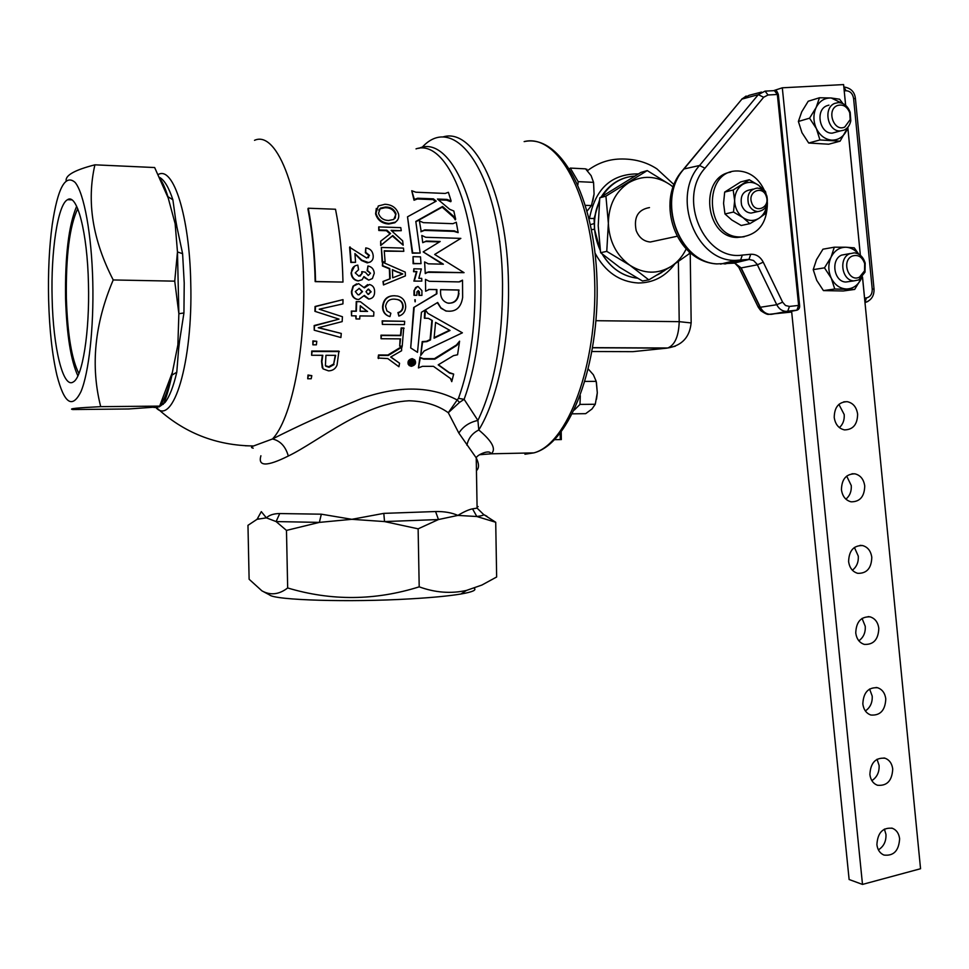 <?xml version="1.0" encoding="UTF-8"?>
<svg xmlns="http://www.w3.org/2000/svg" width="969" height="969" viewBox="0 0 969 969"><rect width="100%" height="100%" fill="white"/><g stroke="black" fill="none" stroke-linecap="round" stroke-linejoin="round"><path stroke-width="1.45" d="M415.253 299.76L415.204 301.807L415.253 299.76M414.805 299.736L415.071 301.795M412.624 359.111C408.688 360.214 407.513 362.333 409.1 365.47L411.316 366.33C415.362 365.228 416.513 363.096 414.793 359.911L412.624 359.111M414.793 359.911L412.225 358.627C408.712 359.414 407.392 361.34 408.276 364.392M884.394 829.089L885.969 834.406C886.26 841.358 883.728 846.506 878.386 849.861M876.897 844.665C877.623 832.722 882.795 827.26 892.425 828.301C896.531 829.985 898.929 833.473 899.62 838.742C898.881 850.746 893.66 856.184 883.958 855.058C879.937 853.338 877.575 849.874 876.897 844.665M838.9 404.364L844.205 414.55C844.58 419.952 842.982 424.313 839.408 427.62M834.224 417.469C834.394 407.21 838.73 401.941 847.221 401.675C853.071 402.947 856.535 407.101 857.626 414.138C857.444 424.458 853.059 429.715 844.484 429.897C838.73 428.564 835.302 424.422 834.224 417.469M846.688 476.094L851.266 485.554C851.642 491.283 849.849 495.813 845.901 499.156M841.443 489.733C841.698 479.171 846.191 473.877 854.924 473.829C860.46 475.222 863.73 479.255 864.736 485.966C864.469 496.576 859.915 501.869 851.097 501.821C845.658 500.392 842.436 496.358 841.443 489.733M854.404 547.437L858.292 556.145C858.643 562.177 856.681 566.865 852.381 570.208M848.614 561.572C848.965 550.719 853.616 545.377 862.567 545.559C867.788 547.037 870.865 550.973 871.797 557.357C871.434 568.27 866.734 573.587 857.698 573.321C852.575 571.795 849.534 567.882 848.614 561.572M862.047 618.404L865.269 626.325C865.608 632.636 863.476 637.457 858.861 640.8M855.748 632.975C856.184 621.844 860.981 616.466 870.138 616.865C875.055 618.428 877.95 622.243 878.81 628.324C878.362 639.528 873.517 644.869 864.287 644.385C859.455 642.798 856.608 638.995 855.748 632.975M869.593 689.007L872.209 696.081C872.536 702.646 870.247 707.6 865.353 710.931M862.834 703.954C863.367 692.544 868.309 687.142 877.635 687.76C882.274 689.383 884.988 693.089 885.787 698.879C885.242 710.35 880.264 715.728 870.865 715.025C866.31 713.378 863.633 709.696 862.834 703.954M877.042 759.236L879.101 765.449C879.416 772.22 876.993 777.283 871.858 780.614M869.883 774.522C870.513 762.833 875.576 757.407 885.072 758.242C889.433 759.902 891.989 763.487 892.728 769.023C892.086 780.76 886.986 786.162 877.417 785.241C873.13 783.558 870.622 779.984 869.883 774.522M77.726 208.71C69.586 225.947 65.795 255.816 66.364 298.331C67.539 334.438 71.718 359.511 78.913 373.537M88.458 283.651C87.44 232.512 77.048 192.988 67.539 199.699C57.716 204.495 50.788 251.71 52.132 298.428C53.125 347.447 63.033 388.944 73.256 381.968C82.377 377.631 89.802 332.197 88.458 283.651M76.648 206.288C68.654 225.244 64.971 256.034 65.577 298.634C66.728 334.68 70.822 360.444 77.883 375.887M245.218 445.764L253.599 445.958L272.507 438.969C297.713 426.106 327.837 412.431 362.891 397.956C399.773 385.492 431.205 386.159 457.186 399.979L458.482 398.332L464.127 399.337L477.911 420.425L478.783 429.97C492.3 441.331 496.443 449.277 491.198 453.807L479.667 454.727M476.445 470.643C479.231 468.1 479.158 463.848 476.227 457.877L458.846 433.082L448.296 412.721C437.831 405.236 424.749 401.251 409.063 400.766C362.6 403.177 318.559 441.452 288.314 456.024C266.838 466.719 257.706 466.622 260.903 455.769M418.123 528.832L384.523 521.576L351.844 519.311L383.809 513.376L435.578 511.535C444.274 511.378 451.711 512.662 457.877 515.411C463.957 511.741 468.839 509.549 472.533 508.846L476.833 516.513L457.877 515.411L438.46 519.541L418.123 528.832L419.202 586.839C435.214 592.665 450.973 593.864 466.452 590.436L481.896 585.046L496.649 576.991L495.716 522.267L476.833 516.513C482.114 515.762 484.343 515.06 483.519 514.418L495.716 522.267M478.141 506.642L477.075 506.678M418.426 367.929L419.965 356.992L420.958 358.118L420.364 357.464L418.426 367.929L422.436 366.33L433.446 366.33L450.403 378.455L451.76 381.653L453.674 374.095L449.592 373.113L438.194 364.865L453.504 355.635L457.574 354.763L459.585 341.173L456.92 345.327L434.815 359.16L423.78 359.136L420.97 358.13M459.585 341.173L456.484 344.952L434.403 358.675L423.38 358.651L420.546 357.634M453.674 374.095L449.204 372.52L438.388 364.756M451.154 379.17L451.76 381.653M424.785 310.262L424.361 318.171L428.431 318.353L431.883 320.327L430.079 339.586L426.517 341.27L422.193 341.609L420.691 355.453L424.143 350.984L462.395 332.815L455.321 328.83M417.288 286.582L414.005 290.555L413.981 295.291L416.888 295.327L416.912 291.911L418.305 290.591L419.407 291.96L419.383 295.363L421.915 295.412L421.927 290.639L418.027 286.485L415.628 287.514L414.466 290.022L414.429 295.279L416.888 295.327M418.305 290.591L418.947 295.375L421.915 295.412M307.706 378.77L307.997 375.027L311.812 375.645L311.194 378.758L307.706 378.77L308.324 375.657L311.812 375.645M311.618 355.272L311.739 351.032L338.932 351.129L337.042 365.095C335.528 368.826 332.694 370.739 328.527 370.861L323.016 368.862L321.865 361.74L322.81 355.296L311.618 355.272L312.103 351.481L339.307 351.565M322.253 367.784L321.514 361.219L322.374 355.296M312.878 344.831L312.878 340.918L316.766 341.294L316.391 344.843L312.878 344.831L313.241 341.282L316.766 341.294M342.432 316.73L342.166 321.611L318.244 327.752L341.282 333.445L340.906 337.527L314.222 330.211L314.537 325.79L339.017 319.128L314.901 311.328L315.058 306.483L343.014 299.627L342.929 303.878L319.225 309.208L342.432 316.73L324.433 310.892M318.631 327.679L341.282 333.445M314.222 330.211L314.162 325.536L335.843 320M388.508 316.076L388.06 315.906C384.33 314.198 382.513 311.11 382.573 306.64C383.385 299.312 387.309 295.69 394.347 295.763L397.556 296.054C402.874 297.447 405.575 301.093 405.684 306.979C405.393 311.679 403.116 314.707 398.865 316.088L398.38 312.721C401.299 311.921 402.898 309.935 403.152 306.785C403.104 302.849 401.275 300.438 397.653 299.542L394.746 299.155C389.586 298.791 386.522 301.226 385.577 306.446L386.897 310.904L390.858 313.241L389.95 316.584L388.508 316.076C384.766 314.356 382.925 311.231 382.997 306.725C383.797 299.36 387.721 295.702 394.771 295.751M398.865 316.088L397.944 312.587C400.863 311.8 402.45 309.838 402.716 306.701C402.668 302.8 400.839 300.402 397.242 299.518L397.653 299.542M382.355 324.409L382.161 320.872L404.667 321.308L404.424 324.627L382.355 324.409L382.573 321.078L404.667 321.308M381.059 338.738L380.987 335.177L400.488 335.322L401.178 327.946L403.71 327.97L402.22 346.139L399.688 346.127L400.56 338.871L381.059 338.738L381.398 335.492L400.912 335.637L401.602 328.2L404.134 328.225M399.688 346.127L400.112 338.859M399.567 363.23L398.913 366.73L387.757 358.554L378.055 358.046L378.528 354.993L387.854 355.017L401.687 346.636L401.59 350.742L390.677 357.04L399.567 363.23L390.834 356.943M364.174 287.393L367.639 284.595M368.535 299.021L364.211 296.054M356.98 299.264C353.576 298.04 351.868 295.484 351.844 291.572L353.431 286.121L358.615 283.638L364.368 287.866L369.468 284.498C372.956 285.419 374.676 287.878 374.603 291.851C374.628 296.126 372.714 298.525 368.886 299.046L364.368 295.436L358.809 299.506L356.544 299.227C353.164 298.028 351.468 295.484 351.432 291.608L353.019 286.194L356.653 283.856M351.529 315.821L351.335 311.073L355.95 311.134L356.253 301.589L360.395 301.698L373.877 312.091L373.683 316.088L359.899 315.918L359.729 318.995L355.986 318.946L356.156 315.882L351.529 315.821L351.735 311.194L356.362 311.255L356.665 301.65L360.395 301.698M355.986 318.946L355.732 315.87M437.334 302.691L440.992 308.275L446.418 311.146M410.699 347.932L413.715 307.512L436.886 293.789L436.886 289.574L429.364 289.44L425.645 291.209L425.464 279.387L429.243 281.301L458.894 281.906L462.516 280.162L462.637 297.471C460.978 308.081 455.297 312.551 445.583 310.879L440.762 307.694L437.685 302.473L421.43 312.272L417.506 352.328L410.699 347.932L414.151 307.609M428.492 289.501L436.438 289.634L436.438 293.813L413.715 307.512M425.645 291.209L425.464 279.387M383.482 284.947L382.985 281.458L389.756 278.89L389.356 268.801L382.38 265.954L382.573 262.187L405.236 272.107L405.393 275.899L383.482 284.947L383.421 281.349L390.192 278.757L389.78 268.583L382.791 265.724L382.573 262.187M308.251 208.226L307.912 208.904C312.163 230.949 314.586 255.186 315.167 281.628L342.978 282.076C342.408 255.598 339.913 231.312 335.504 209.243L308.251 208.226C312.539 230.44 314.973 254.871 315.555 281.531L342.978 282.076M462.516 280.162L459.863 281.822M360.25 276.056L361.776 273.658L361.788 271.647L365.301 272.156L368.22 275.475L370.521 273.246L367.53 270.545L367.954 265.966C371.793 266.766 373.889 269.212 374.252 273.282L372.411 278.551L368.729 280.126L363.908 276.553L362.14 279.738L358.385 280.828C354.182 279.993 351.88 277.291 351.468 272.713C351.541 268.243 353.649 265.712 357.803 265.118L358.566 269.733L355.235 272.895L358.93 276.201L362.188 273.488L361.788 271.647M370.521 273.246L367.118 270.751L367.954 265.966M368.729 280.126L363.775 277.182M358.772 280.84L357.961 280.937C353.77 280.126 351.481 277.437 351.057 272.895L354.63 266.112M370.461 261.945L367.203 262.878L361.425 260.455L355.756 254.762M355.562 262.32L350.826 262.478L349.603 247.24L366.73 258.069L369.455 255.356L365.761 252.352L365.773 247.907C370.17 248.512 372.641 251.056 373.186 255.55C373.501 259.341 371.951 261.691 368.547 262.575L361.837 260.176L354.933 253.551L355.562 262.32L351.226 262.211L350.003 246.865M368.39 257.73L369.044 255.671L365.349 252.691L365.773 247.907M403.794 251.322L403.479 248.1L381.35 247.47L382.549 261.787L385.117 261.848L384.233 250.777L403.794 251.322L384.269 251.153M385.117 261.848L382.137 262.054L381.35 247.47M401.263 230.683L400.778 227.642L378.709 226.903L379.17 229.956L386.849 230.21L390.555 233.517L380.66 241.184L381.108 245.121L392.796 235.552L403.165 245.181L402.656 240.833L391.113 230.356L401.263 230.683L391.73 230.901M403.165 245.181L392.397 236.024L380.696 245.52L380.66 241.184M390.035 233.917L386.449 230.731L378.782 230.477L378.709 226.903M397.447 220.229L394.88 222.749L388.714 224.021C381.859 223.5 377.486 220.108 375.597 213.87L376.323 208.42M415.871 221.78L442.191 207.172L453.649 217.322L455.26 219.842L455.672 219.236L453.819 211.012L449.604 209.256L437.443 199.033L446.975 199.432L451.13 200.971L448.381 192.298L445.195 193.449L415.858 192.213L411.74 190.736L414.393 199.469L417.687 198.221L433.422 198.851L436.232 201.14L407.513 216.814L412.685 252.848L420.171 253.054L415.81 221.453L442.579 206.458L454.049 216.693L455.672 219.236M407.513 216.814L412.261 253.188L420.171 253.054M411.74 190.736L414.042 200.232L417.336 198.984L433.058 199.614L435.456 201.552M438.46 199.856L446.612 200.183L450.755 201.722L451.13 200.971M413.024 256.664L413.097 263.701L421.018 263.629L420.51 256.858L413.024 256.664L413.533 263.435L421.018 263.629M413.896 281.095L421.806 281.119L421.721 278.369L418.838 278.309L421.333 268.97L413.848 268.801L413.545 271.683L416.452 271.756L413.896 281.095L421.806 281.119M421.188 231.409L419.383 220.92L423.392 222.652L452.935 223.682L456.278 222.228L458.143 232.621L454.376 230.852L424.81 229.871L421.188 231.409L419.383 220.92M420.909 231.761L424.398 230.392L453.952 231.373L458.143 232.621M422.908 242.48L425.839 241.499L439.49 241.911M422.75 242.674L421.806 235.479L425.754 237.284L460.844 238.386L434.669 254.459L464.054 272.664L428.589 271.853L425.258 273.585L424.604 261.933L428.298 263.822L443.39 264.198L423.174 251.892L440.192 241.487L426.263 241.063L422.75 242.674L421.806 235.479M434.718 254.484L460.844 238.386M426.82 272.313L464.054 272.664M425.258 273.585L424.604 261.933M423.174 251.892L442.482 264.174M156.215 407.319C183.553 432.731 216.014 445.607 253.599 445.958L253.599 445.958C250.959 446.927 250.826 447.666 253.2 448.162M94.914 164.827L154.652 167.54L168.231 198.064L175.147 223.742L177.048 227.533L182.608 253.696L184.219 283.033L183.94 312.975L178.865 313.714L177.884 344.855L172.397 372.314L159.388 406.798L128.72 408.979L72.832 409.536C67.891 408.773 77.181 407.804 100.703 406.653C90.396 366.052 94.562 323.828 113.216 279.956C92.564 239.912 86.471 201.54 94.914 164.827C75.085 169.902 65.504 175.183 66.146 180.658M159.594 177.4L159.861 177.545C164.585 180.367 168.933 187.78 172.882 199.784L175.716 220.157L175.147 223.742L177.472 251.94L174.735 281.155L113.216 279.956M474.095 588.183C476.905 590.06 472.497 591.998 460.881 594.021C449.095 595.971 432.295 597.582 410.505 598.854C349.797 602.5 274.736 600.199 269.624 594.966L263.75 591.829M48.62 299.857C49.443 329.872 52.217 355.029 56.941 375.342C64.257 403.673 72.275 409.1 80.96 391.633C88.821 373.017 93.896 327.958 92.782 281.894C91.655 234.413 84.097 193.219 75.146 182.451C65.395 173.802 57.752 187.889 52.217 224.723C49.189 247.422 47.99 272.471 48.62 299.857M766.309 196.501C762.906 184.97 747.45 191.305 751.617 202.582C755.093 214.113 770.464 207.693 766.309 196.501M748.419 203.66C746.724 194.575 749.691 189.379 757.334 188.083C761.816 188.47 764.989 191.123 766.867 196.029C768.562 205.162 765.546 210.346 757.843 211.581C753.422 211.157 750.285 208.517 748.419 203.66M755.13 212.187L751.023 213.095C746.627 212.671 743.502 210.043 741.636 205.222C739.953 196.198 742.908 191.038 750.503 189.742L753.107 189.1M730.711 172.143C698.843 176.879 704.972 237.744 737.179 237.466L744.24 236.739M764.275 190.178C758.521 178.114 749.849 171.719 738.269 170.992L737.663 170.992C702.573 169.769 704.742 237.017 739.722 236.957L741.648 236.969C758.618 234.341 767.206 222.943 767.387 202.763M656.485 240.687L650.308 242.008C643.695 241.402 638.971 237.562 636.161 230.501C633.569 217.238 638.014 209.595 649.484 207.584M673.176 187.09L670.063 184.679L673.225 186.956M647.231 170.592L640.872 172.434L599.775 197.833L598.212 225.765L600.61 252.691L619.627 267.311L642.447 280.998L648.806 279.871L629.947 265.312L606.764 251.371L608.362 223.282L605.928 196.15L647.231 170.592L670.063 184.679C656.316 175.607 642.532 174.965 628.736 182.729C615.46 191.668 608.665 205.186 608.362 223.282C609.222 241.414 616.417 255.416 629.947 265.312C643.973 274.057 657.721 274.421 671.214 266.378L648.806 279.871M852.175 256.095C858.001 254.253 862.168 256.737 864.663 263.532L864.554 270.848L859.515 277.098C848.747 282.9 840.983 260.831 852.175 256.095M849.595 253.769L854.295 252.848C859.636 253.515 863.258 256.918 865.172 263.035L865.026 272.144L858.752 279.932L853.859 280.877C841.891 280.719 838.355 258.323 849.595 253.769M850.092 253.551L841.601 255.113C830.409 259.644 833.934 281.87 845.84 282.027L849.886 281.446M837.349 105.548C842.897 103.937 847.027 106.348 849.74 112.767L850.188 119.587L844.774 127.024C833.885 132.438 826.048 109.86 837.349 105.548M834.781 103.38L838.355 102.593C843.89 102.871 847.851 106.13 850.213 112.368L850.782 120.871C849.813 125.352 847.572 128.441 844.023 130.137L840.244 130.948C827.623 131.796 822.814 107.753 834.781 103.38M828.955 105.124L826.836 105.766C814.929 110.103 819.713 133.988 832.286 133.141L837.022 131.832M599.532 200.05L594.094 218.497L594.506 229.241L591.502 229.677M664.807 270.424L657.83 274.639M561.208 432.041L561.33 439.587L554.643 439.672M560.179 433.373L560.276 439.599M637.36 278.176C622.679 276.322 610.979 268.292 602.246 254.096M600.259 250.353C592.81 233.88 592.519 217.613 599.363 201.564M602.343 196.065C610.349 183.868 621.081 177.206 634.525 176.055M588.789 217.298L589.479 218.449C595.257 188.604 611.524 173.754 638.28 173.899M594.094 218.497L589.479 218.449M594.045 223.621L590.472 224.638M808.703 143.012L819.956 139.948L840.075 141.183L828.689 144.211L808.703 143.012L801.969 132.705L798.383 121.464L809.563 118.182L816.152 107.474L819.471 97.76L831.208 97.99L839.614 99.226L842.921 103.598M819.956 139.948L816.395 128.623L809.563 118.182M798.383 121.464L801.726 111.823L808.219 101.236L819.471 97.76M848.202 126.782L840.075 141.183M841.94 103.186L831.208 97.99C824.619 97.784 819.592 100.946 816.152 107.474C813.112 114.318 813.185 121.367 816.395 128.623C819.992 135.612 825.091 139.451 831.681 140.13C838.258 140.251 843.224 137.053 846.615 130.561L847.899 127.169M858.413 254.011C854.961 249.748 850.806 247.495 845.937 247.228L854.234 247.834L858.837 254.241M861.659 277.861L854.682 289.428L843.224 290.991L823.432 290.591L816.734 280.368L813.221 269.636L816.504 259.668L822.96 249.19L834.297 247.192L845.937 247.228C839.408 247.289 834.442 250.62 831.027 257.233L834.297 247.192M854.682 289.428L834.757 289.016L831.269 278.2L824.486 267.844L831.027 257.233C828.023 264.137 828.095 271.126 831.269 278.2C834.83 284.995 839.869 288.592 846.397 288.992C852.902 288.847 857.831 285.492 861.187 278.915L861.635 277.885M823.432 290.591L834.757 289.016M813.221 269.636L824.486 267.844M862.471 276.964L920.55 868.733L862.495 884.418L782.31 87.804L843.599 84.582L845.634 105.355M847.827 127.775L860.351 255.283M862.495 884.418L849.123 879.513L791.612 311.243M773.553 90.674L782.31 87.804M686.173 248.948C682.612 256.349 677.634 262.163 671.214 266.378L689.189 253.793L689.407 252.049M606.764 251.371L600.61 252.691M605.928 196.15L599.775 197.833M749.824 223.669L741.2 225.498L731.837 220.024L724.969 213.967L733.497 212.041L742.969 217.589L749.824 223.669L759.102 218.219C753.785 221.38 748.407 221.174 742.969 217.589C737.724 213.568 734.938 207.935 734.635 200.716L733.497 212.041M724.679 192.092L733.206 189.985L749.279 179.75L740.655 181.93L724.679 192.092L723.564 203.32L724.969 213.967M749.279 179.75L758.691 185.309L765.474 191.487L766.067 194.115M766.867 204.762L765.752 213.35L759.102 218.219C763.378 215.288 765.934 210.903 766.758 205.077M733.206 189.985L734.635 200.716C734.756 193.497 737.397 188.107 742.545 184.534C747.911 181.421 753.288 181.675 758.691 185.309L763.851 191.038M790.304 311.485L796.881 310.213L798.626 305.417L799.595 305.308L778.349 94.635M771.457 314.307L770.573 314.271M683.678 169.054L741.891 99.141L683.811 169.006C656.025 199.444 678.155 262.054 716.709 263.919L733.121 263.144M746.142 96.04L741.891 99.141L684.029 168.933C656.231 199.384 678.373 262.03 716.951 263.895L734.805 263.12L741.164 267.928L760.35 307.27C762.446 311.303 765.437 313.629 769.35 314.271L791.697 312.054M797.172 310.116L785.968 311.388C781.971 311.049 778.894 308.82 776.75 304.726L757.019 264.113L753.494 260.467L748.771 259.377L733.23 263.144L734.575 263.144L740.934 267.965L760.12 307.294C762.191 311.364 765.183 313.702 769.071 314.283L771.094 314.344M734.805 263.12L738.778 267.299L740.934 267.965L757.383 264.791L763.245 262.175L782.613 302.171L776.75 304.726L760.12 307.294L757.891 306.458L739.068 267.88M761.489 92.079L749.098 95.313L742.121 99.056L758.279 94.659L763.669 97.251L704.96 168.231C677.101 198.73 704.463 261.145 742.315 255.089L750.745 254.278C756.147 254.06 760.314 256.688 763.245 262.175M585.518 205.331L591.429 205.573L587.153 211.012M577.912 184.631L578.178 181.639L593.561 182.366L594.082 194.054L591.429 205.573M578.178 181.639L570.269 168.085L585.567 168.848L591.126 175.655L593.561 182.366M570.269 168.085L569.602 168.751M592.798 201.152L594.082 194.054M572.461 413.836L585.651 413.666L591.998 408.979L595.269 404.267L579.971 404.412L580.322 395.727M574.314 410.044L579.971 404.412M585.07 381.411L596.201 381.362L597.304 392.808L595.269 404.267M588.365 369.116L593.391 374.797L596.201 381.362M596.541 399.155L597.304 392.808L596.432 382.476M408.918 364.017L411.195 361.97M409.39 361.461L414.768 361.013L410.262 360.504M409.56 364.695L412.855 364.744M414.369 363.218L414.732 361.231M413.278 361.994L413.569 363.06L413.775 361.97L412.479 361.97L412.273 363.496L413.569 363.06M412.261 363.242L413.182 362.539M434.16 337.648L449.568 330.211M446.188 328.309L435.578 322.386L450.028 330.465L434.088 338.205L435.59 322.35M448.586 303.261C454.509 303.043 457.816 299.736 458.507 293.353L458.507 290.046L440.556 289.707M333.675 364.029L335.674 355.332L325.947 355.308L325.402 365.64L328.697 366.754L333.675 364.029L335.238 355.32M395.255 218.146L395.655 214.633C393.971 210.007 390.471 207.693 385.165 207.705L379.945 208.868L378.734 210.103M402.329 274.118L392.397 269.648L392.711 277.8L400.463 274.833M398.198 272.41L392.409 270.048M368.535 294.382L370.752 291.851L368.172 289.15L365.991 291.681L367.941 294.31L371.163 291.814L368.595 289.101M358.954 294.83L362.115 291.657L359.22 288.411L355.32 291.56L357.888 294.709L359.039 294.842L362.539 291.621L359.087 288.302M360.117 311.182L367.166 311.279L360.298 306.01M160.127 406.108L100.703 406.653M174.735 281.155L178.865 313.714L177.472 251.94L182.608 253.696M409.342 363.157L411.401 363.278L411.68 361.97L409.778 361.97M411.655 364.114L413.92 364.235L414.768 361.013M411.837 364.368L409.33 364.828C413.69 366.149 415.362 364.647 414.357 360.335C410.432 359.354 408.736 360.831 409.269 364.756L409.608 363.714M458.507 293.353L458.979 289.997L440.556 289.646L440.556 293.038C440.834 298.161 443.16 301.492 447.545 303.043C454.195 303.781 458.01 300.547 458.979 293.316M328.697 366.754L329.048 367.312L334.026 364.574M325.766 366.197L329.048 367.312M385.165 207.705L385.517 207.003L380.32 208.165L378.516 213.301C380.09 217.916 383.445 220.314 388.605 220.484L393.789 219.442L396.03 213.979C394.347 209.34 390.846 207.003 385.517 207.003M395.655 214.633L396.03 213.979M392.711 277.8L402.777 273.948L398.634 272.228M367.578 311.4L360.117 311.303L360.311 305.78L367.166 311.279M172.882 199.784L167.916 196.659L161.641 181.809M153.998 407.501L156.227 407.307L153.998 407.501M183.94 312.975L179.604 340.773L177.884 344.855L178.623 348.876L176.782 372.229C173.439 386.57 169.514 396.66 165.009 402.498L160.588 405.042M165.009 402.498L160.224 406.168M176.782 372.229L171.501 375.403C168.352 389.09 164.669 399.058 160.479 405.296M462.395 332.815L427.862 313.375L425.403 309.935L424.797 318.341M428.916 318.607L432.319 320.521L430.502 339.925L426.941 341.621L422.617 341.972L420.691 355.453M414.332 280.974L416.9 271.562L413.981 271.49L413.848 268.801M315.288 311.461L315.458 306.579L343.014 299.627M375.96 213.216L378.298 205.973L384.911 204.277C391.973 204.616 396.527 207.875 398.562 214.064C399.24 217.613 398.138 220.326 395.243 222.18L389.102 223.451C382.222 222.906 377.837 219.503 375.96 213.216L375.597 213.87M378.431 358.542L378.915 355.466L388.242 355.49L402.099 347.035M258.214 518.488L257.064 519.299L261.315 511.62L266.378 517.858C269.321 515.024 273.779 513.594 279.726 513.558L321.32 514.188L351.844 519.311L319.382 522.388L286.473 530.406L276.104 521.576L266.378 517.858L257.064 519.299L247.967 525.331L249.118 579.244L261.945 590.872C270.46 595.572 279.036 594.603 287.672 587.965C331.325 601.046 375.173 600.671 419.202 586.839M446.612 200.183L446.975 199.432M414.042 200.232L414.393 199.469M433.058 199.614L433.422 198.851M442.191 207.172L442.579 206.458M453.649 217.322L454.049 216.693M308.324 375.657L307.997 375.027M484.742 515.084L486.995 516.332M286.473 530.406L287.672 587.965M459.524 402.389L448.296 412.721L457.186 399.979L459.524 402.389L464.127 399.337C475.694 367.493 481.29 329.315 480.939 284.813C480.139 198.73 448.199 134.885 418.85 148.342M435.578 511.535L438.46 519.541L384.523 521.576L383.809 513.376M321.32 514.188L319.382 522.388L276.104 521.576L279.726 513.558M254.508 140.323C277.534 129.713 302.389 194.926 303.636 281.398C305.356 351.856 291.051 419.565 272.507 438.969C280.344 440.822 285.613 446.503 288.314 456.024M422.012 147.445C455.939 109.885 501.736 177.23 502.536 284.244C502.705 340.301 494.493 385.686 477.911 420.425C469.444 422.266 463.085 426.481 458.846 433.082M466.913 445.207C468.342 438.291 472.303 433.216 478.783 429.97C497.291 400.1 509.621 342.202 508.471 284.22C507.659 194.406 474.313 126.539 442.7 137.029M472.533 508.846L477.099 508.107L483.519 514.418M458.482 398.332C469.856 366.754 475.367 328.927 474.992 284.838C474.192 201.94 444.383 139.027 416.028 148.875M155.743 407.416C172.966 427.099 193.037 362.83 190.748 282.9C189.609 216.257 173.245 165.505 158.213 174.541M177.048 227.533L175.716 220.157M674.763 264.04C665.352 276.601 653.179 282.924 638.268 282.996C619.591 281.858 605.189 271.914 595.063 253.163M600.295 250.596L594.506 229.241C593.803 219.297 595.426 210.007 599.387 201.382M602.233 196.15C608.593 186.23 617.047 179.895 627.585 177.133M625.901 177.593C615.678 180.585 607.502 186.956 601.386 196.719M524.944 454.219L533.895 452.874C567.459 444.068 597.522 365.398 594.663 280.211C592.18 194.926 557.72 132.983 524.144 141.607C560.288 133.649 594.494 196.041 597.013 280.477C599.775 364.841 569.99 443.62 533.895 452.874L491.198 453.807L490.144 452.523C487.395 450.343 477.002 455.03 476.227 457.877L477.099 508.107M587.384 170.75C597.158 163.313 607.987 159.4 619.869 159.025C633.92 158.637 646.25 161.908 656.861 168.836L674.073 184.716M586.899 169.236L585.979 169.272M602.088 253.963C610.833 268.292 622.607 276.383 637.408 278.212M592.035 351.517L632.793 351.662L666.926 348.137L592.677 347.786M595.996 320.703L679.208 321.66L678.385 261.594M691.163 322.943L679.208 321.66C678.724 336.231 674.909 345.012 667.774 347.992L675.308 346.199M632.793 351.662L631.582 351.65M771.712 314.295L787.724 311.243L789.444 306.434L798.626 305.417L777.344 94.477L778.337 94.526C777.09 91.086 775.963 89.778 774.97 90.601M722.692 263.58L725.139 263.931L740.582 260.116L748.771 259.377L735.786 260.37C696.057 262.054 670.754 197.07 699.57 165.493L758.279 94.659L765.074 91.122L768.029 94.986L777.344 94.477L774.376 90.638L765.667 91.098M844.205 90.856L845.671 105.379M844.144 90.19L844.241 90.856L846.119 90.759L843.842 86.98C850.843 87.997 854.719 91.885 855.421 98.644L853.604 98.559C852.72 93.63 850.225 91.025 846.119 90.759M864.554 298.113L864.614 298.779M847.851 127.714L860.375 255.307M862.507 276.94L864.578 298.101L866.431 297.895C870.38 296.974 872.318 294.043 872.233 289.137L853.604 98.559M768.029 94.986L763.669 97.251M716.951 263.895L716.709 263.919C675.672 261.448 655.516 202.376 681.643 171.501L683.811 169.006L699.57 165.493L704.96 168.231M720.548 264.113L735.786 260.37L740.582 260.116L742.315 255.089M734.223 263.083L749.618 259.341L749.001 259.304L750.745 254.278M782.613 302.171L785.52 305.501L789.444 306.434M864.966 302.413L866.431 297.895M874.026 288.98L872.233 289.137M867.909 301.444L864.99 302.607M855.445 98.814L874.026 288.956C874.28 295.908 871.264 300.438 864.99 302.558M730.614 262.587L729.584 261.896M790.062 311.533L791.31 311.582M178.623 348.876L179.604 340.773M417.336 198.984L417.687 198.221M892.425 828.301L891.698 828.071M847.221 401.675L843.781 401.82M854.924 473.829L851.969 473.768M862.567 545.559L860.097 545.365M870.138 616.865L868.151 616.599M877.635 687.76L876.097 687.457M885.072 758.242L883.958 757.952M71.791 199.856L67.539 199.699M460.881 594.021L466.452 590.436M864.554 270.848L865.026 272.144M850.188 119.587L850.782 120.871M661.815 272.459L657.466 274.845M690.219 252.739L691.163 322.411C689.904 337.042 682.103 345.57 667.774 347.992L592.701 347.641M840.244 130.948L832.286 133.141M853.859 280.877L845.84 282.027M677.04 236.279L650.308 242.008M737.179 237.466L739.722 236.957M757.843 211.581L751.023 213.095M790.413 311.473L791.637 311.521M799.595 305.308C799.885 307.888 798.977 309.523 796.881 310.213L770.185 314.344M741.673 99.238L742.387 98.584M769.35 314.271L769.071 314.283C767.933 314.901 765.171 313.69 760.762 310.649L758.182 307.1M380.32 208.165L379.945 208.868M160.793 179.955C163.107 183.286 165.481 188.858 167.916 196.659L168.231 198.064M172.397 372.314L172.119 374.531C168.981 388.581 166.232 398.005 163.906 402.813L163.143 404.4M155.609 407.428L157.826 407.077M458.083 330.368L459.294 331.071M414.49 199.784L414.853 199.02M416.513 221.041L415.846 221.647"/></g></svg>
